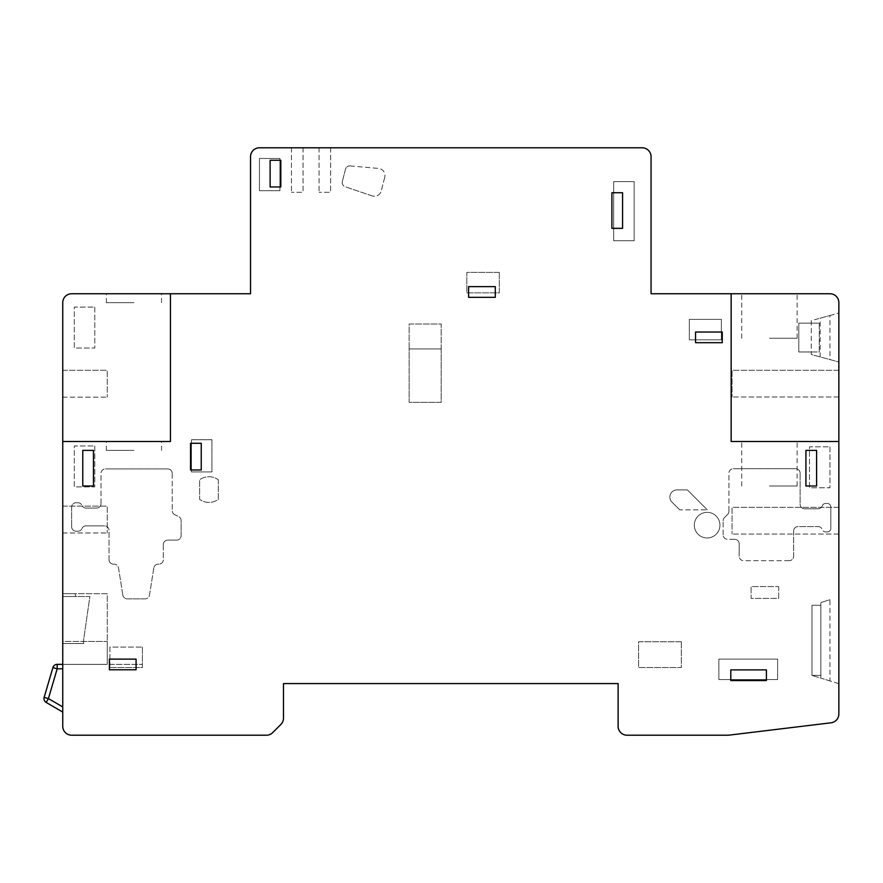 <?xml version="1.0" encoding="UTF-8"?>
<svg xmlns="http://www.w3.org/2000/svg" width="883" height="883" viewBox="0 0 883 883"><rect width="100%" height="100%" fill="white"/><g stroke="black" fill="none" stroke-linecap="round" stroke-linejoin="round"><path stroke-width="0.66" stroke-dasharray="4.42 3.31" d="M769.424 293.752L797.106 293.752L769.424 293.752M769.424 338.255L797.106 338.255L769.424 338.255M829.954 293.752L651.058 293.752L651.058 156.688A8.896 8.896 0 0 0 642.151 147.792L259.447 147.792A8.896 8.896 0 0 0 250.54 156.688L250.54 293.752L71.644 293.752A8.896 8.896 0 0 0 62.748 302.659L62.748 593.696L75.21 593.696L75.684 596.511L89.889 596.511L83.399 641.455L83.753 643.541L62.748 643.541L83.753 643.541L83.399 641.455L107.251 641.455L107.251 664.358L107.251 641.455L62.748 641.455L62.748 596.511L62.748 668.817L62.748 593.696L107.251 593.696L107.251 664.358L107.251 593.696L75.21 593.696L75.684 596.511L62.748 596.511L89.889 596.511L83.399 641.455L62.748 641.455L62.748 664.358L107.251 664.358L62.748 664.358L107.251 664.358L62.748 664.358L62.748 643.541L62.748 726.312A8.896 8.896 0 0 0 71.644 735.208L266.434 735.208A8.896 8.896 0 0 0 272.726 732.603L280.871 724.468A8.896 8.896 0 0 0 283.476 718.177L283.476 683.585L618.122 683.585L618.122 726.312A8.896 8.896 0 0 0 627.018 735.208L728.486 735.208L831.013 722.802A8.896 8.896 0 0 0 838.85 713.972L838.85 683.674L811.974 675.396L820.87 678.144L820.87 602.526L829.954 599.734L829.954 680.936L838.85 683.674L838.85 362.019L811.256 354.458L811.256 351.964L798.795 351.964L798.795 323.123L811.256 323.123L811.256 320.639L838.85 313.068L838.85 302.659A8.896 8.896 0 0 0 829.954 293.752M731.157 293.752L731.157 441.5L838.85 441.5M62.748 441.5L170.441 441.5L170.441 293.752M829.954 315.507L838.85 313.068L838.85 362.019L820.164 356.898L820.164 318.189L829.954 315.507L829.954 359.58M838.85 507.361L838.85 534.06L838.85 507.361L732.051 507.361L732.051 534.06L732.051 507.361L838.85 507.361M838.85 370.297L838.85 396.997L838.85 370.297L732.051 370.297L732.051 396.997L732.051 370.297L838.85 370.297M838.85 396.997L732.051 396.997L838.85 396.997M838.85 534.06L732.051 534.06L838.85 534.06M820.87 602.526L829.954 599.734M829.954 680.936L820.87 678.144M811.974 675.396L811.974 605.263L820.87 605.263L820.87 675.396L811.974 675.396L811.974 605.263L820.87 605.263L820.87 675.396L811.974 675.396L811.974 605.263L811.974 675.396M279.911 158.476L279.911 190.695L259.447 190.695L259.447 158.476L279.911 158.476L279.911 190.695L259.447 190.695L259.447 158.476L279.911 158.476M499.303 272.394L499.303 292.869L466.82 292.869L466.82 272.394L499.303 272.394L499.303 292.869L466.82 292.869L466.82 272.394L499.303 272.394M721.367 319.392L721.367 339.856L689.325 339.856L689.325 319.392L721.367 319.392L721.367 339.856L689.325 339.856L689.325 319.392L721.367 319.392M829.954 446.842L829.954 487.78L809.479 487.78L809.479 446.842L829.954 446.842L829.954 487.78L809.479 487.78L809.479 446.842L829.954 446.842M777.614 659.115L777.614 679.579L718.872 679.579L718.872 659.115L777.614 659.115L777.614 679.579L718.872 679.579L718.872 659.115L777.614 659.115M778.685 586.577L778.685 598.409L751.091 598.409L751.091 586.577L778.685 586.577L778.685 598.409L751.091 598.409L751.091 586.577L778.685 586.577M94.79 307.107L94.79 348.045L74.315 348.045L74.315 307.107L94.79 307.107L94.79 348.045L74.315 348.045L74.315 307.107L94.79 307.107M94.79 445.948L94.79 486.886L74.315 486.886L74.315 445.948L94.79 445.948L94.79 486.886L74.315 486.886L74.315 445.948L94.79 445.948M211.92 439.723L211.92 471.941L191.445 471.941L191.445 439.723L211.92 439.723L211.92 471.941L191.445 471.941L191.445 439.723L211.92 439.723M142.406 647.096L142.406 667.57L109.922 667.57L109.922 647.096L142.406 647.096L142.406 667.57L109.922 667.57L109.922 664.358L142.406 664.358L109.922 664.358L109.922 647.096L142.406 647.096M681.312 641.753L681.312 667.57L638.597 667.57L638.597 641.753L681.312 641.753L681.312 667.57L638.597 667.57L638.597 641.753L681.312 641.753M441.191 348.94L441.191 402.339L409.149 402.339L409.149 324.017L441.191 324.017L441.191 348.94L409.149 348.94L409.149 324.017L441.191 324.017L441.191 402.339L409.149 402.339L409.149 348.94L441.191 348.94M694.314 525.164A12.815 12.815 0 0 1 707.128 512.35A12.815 12.815 0 0 1 719.943 525.164A12.815 12.815 0 0 1 707.128 537.979A12.815 12.815 0 0 1 694.314 525.164A12.815 12.815 0 0 1 707.128 512.35A12.815 12.815 0 0 1 719.943 525.164A12.815 12.815 0 0 1 707.128 537.979A12.815 12.815 0 0 1 694.314 525.164M218.322 479.767L218.322 499.392A16.015 16.015 0 0 1 199.635 499.392L199.635 479.767A16.015 16.015 0 0 1 218.322 479.767L218.322 499.392A16.015 16.015 0 0 1 199.635 499.392L199.635 479.767A16.015 16.015 0 0 1 218.322 479.767M728.928 511.301A4.448 4.448 0 0 1 727.625 514.447L724.446 517.626A4.448 4.448 0 0 0 723.144 520.771A4.448 4.448 0 0 1 724.446 517.626L727.625 514.447A4.448 4.448 0 0 0 728.928 511.301L728.928 473.189A4.448 4.448 0 0 1 733.387 468.73A4.448 4.448 0 0 0 728.928 473.189L728.928 511.301M733.387 468.73L795.682 468.73A4.448 4.448 0 0 1 800.13 473.189A4.448 4.448 0 0 0 795.682 468.73L733.387 468.73M800.13 473.189L800.13 504.336A4.448 4.448 0 0 0 804.579 508.785A4.448 4.448 0 0 1 800.13 504.336L800.13 473.189M804.579 508.785L818.122 508.785A4.448 4.448 0 0 0 822.316 505.816A4.448 4.448 0 0 1 818.122 508.785L804.579 508.785M825.682 503.442A3.565 3.565 0 0 0 822.316 505.816A3.565 3.565 0 0 1 825.682 503.442L827.283 503.442A3.565 3.565 0 0 1 830.837 507.008A3.565 3.565 0 0 0 827.283 503.442L825.682 503.442M830.837 507.008L830.837 528.365A3.565 3.565 0 0 1 827.283 531.93A3.565 3.565 0 0 0 830.837 528.365L830.837 507.008M827.283 531.93L825.682 531.93A3.565 3.565 0 0 1 822.316 529.557A3.565 3.565 0 0 0 825.682 531.93L827.283 531.93M818.122 526.588A4.448 4.448 0 0 1 822.316 529.557A4.448 4.448 0 0 0 818.122 526.588L798.089 526.588A4.448 4.448 0 0 0 793.64 531.036A4.448 4.448 0 0 1 798.089 526.588L818.122 526.588M793.64 531.036L793.64 556.224A4.448 4.448 0 0 1 789.181 560.672A4.448 4.448 0 0 0 793.64 556.224L793.64 531.036M789.181 560.672L743.618 560.672A4.448 4.448 0 0 1 739.17 556.224A4.448 4.448 0 0 0 743.618 560.672L789.181 560.672M739.17 556.224L739.17 543.762A4.448 4.448 0 0 0 734.722 539.314A4.448 4.448 0 0 1 739.17 543.762L739.17 556.224M734.722 539.314L727.592 539.314A4.448 4.448 0 0 1 723.144 534.866A4.448 4.448 0 0 0 727.592 539.314L734.722 539.314M723.144 534.866L723.144 520.771L723.144 534.866M679.711 509.844L671.93 502.063A7.119 7.119 0 0 1 676.963 489.91A7.119 7.119 0 0 0 671.93 502.063L679.711 509.844L707.305 509.844L679.711 509.844M676.963 489.91L687.371 489.91L707.305 509.844L687.371 489.91L676.963 489.91M342.339 181.434L345.463 169.249A4.448 4.448 0 0 1 350.165 165.927A4.448 4.448 0 0 0 345.463 169.249L342.339 181.434A4.448 4.448 0 0 0 345.22 186.754A4.448 4.448 0 0 1 342.339 181.434M350.165 165.927L378.476 168.421A7.119 7.119 0 0 1 384.745 177.273A7.119 7.119 0 0 0 378.476 168.421L350.165 165.927M384.745 177.273L381.268 190.894A7.119 7.119 0 0 1 372.074 195.871A7.119 7.119 0 0 0 381.268 190.894L384.745 177.273M372.074 195.871L345.22 186.754L372.074 195.871M174.679 514.646A4.448 4.448 0 0 1 172.218 510.661A4.448 4.448 0 0 0 174.679 514.646L178.664 516.632L174.679 514.646M181.114 520.617A4.448 4.448 0 0 0 178.664 516.632A4.448 4.448 0 0 1 181.114 520.617L181.114 535.661A4.448 4.448 0 0 1 176.666 540.12A4.448 4.448 0 0 0 181.114 535.661L181.114 520.617M176.666 540.12L167.77 540.12A4.448 4.448 0 0 0 163.322 544.568A4.448 4.448 0 0 1 167.77 540.12L176.666 540.12M163.322 544.568L163.322 559.701A4.448 4.448 0 0 1 158.874 564.149A4.448 4.448 0 0 0 163.322 559.701L163.322 544.568M158.874 564.149L158.223 564.149A4.448 4.448 0 0 0 153.819 567.901A4.448 4.448 0 0 1 158.223 564.149L158.874 564.149M153.819 567.901L149.492 595.109A4.448 4.448 0 0 1 145.099 598.862A4.448 4.448 0 0 0 149.492 595.109L153.819 567.901M145.099 598.862L127.24 598.862A4.448 4.448 0 0 1 122.847 595.109A4.448 4.448 0 0 0 127.24 598.862L145.099 598.862M122.847 595.109L118.521 567.901A4.448 4.448 0 0 0 114.128 564.149A4.448 4.448 0 0 1 118.521 567.901L122.847 595.109M114.128 564.149L113.477 564.149A4.448 4.448 0 0 1 109.028 559.701A4.448 4.448 0 0 0 113.477 564.149L114.128 564.149M109.028 559.701L109.028 530.33A4.448 4.448 0 0 0 104.58 525.871A4.448 4.448 0 0 1 109.028 530.33L109.028 559.701M104.58 525.871L86.037 525.871A4.448 4.448 0 0 0 81.953 528.542A4.448 4.448 0 0 1 86.037 525.871L104.58 525.871M77.881 531.213A4.448 4.448 0 0 0 81.953 528.542A4.448 4.448 0 0 1 77.881 531.213L76.093 531.213A4.448 4.448 0 0 1 71.644 526.765A4.448 4.448 0 0 0 76.093 531.213L77.881 531.213M71.644 526.765L71.644 507.184A4.448 4.448 0 0 1 76.093 502.736A4.448 4.448 0 0 0 71.644 507.184L71.644 526.765M76.093 502.736L77.881 502.736A4.448 4.448 0 0 1 81.953 505.407A4.448 4.448 0 0 0 77.881 502.736L76.093 502.736M86.037 508.078A4.448 4.448 0 0 1 81.953 505.407A4.448 4.448 0 0 0 86.037 508.078L96.567 508.078A4.448 4.448 0 0 0 101.015 503.619A4.448 4.448 0 0 1 96.567 508.078L86.037 508.078M101.015 503.619L101.015 473.365A4.448 4.448 0 0 1 105.463 468.917A4.448 4.448 0 0 0 101.015 473.365L101.015 503.619M105.463 468.917L167.77 468.917A4.448 4.448 0 0 1 172.218 473.365A4.448 4.448 0 0 0 167.77 468.917L105.463 468.917M172.218 473.365L172.218 510.661L172.218 473.365M634.149 181.611L634.149 240.706L613.674 240.706L613.674 181.611L634.149 181.611L634.149 240.706L613.674 240.706L613.674 181.611L634.149 181.611M819.269 323.123L819.269 351.964L798.795 351.964L798.795 323.123L819.269 323.123L819.269 351.964L811.256 351.964L811.256 323.123L819.269 323.123M820.164 356.898L811.256 354.458L811.256 320.639L820.164 318.189M270.121 160.253L270.121 186.953L280.805 186.953L280.805 160.253L270.121 160.253M611.897 192.737L611.897 228.344L622.57 228.344L622.57 192.737L611.897 192.737M695.55 332.03L695.55 342.703L722.261 342.703L722.261 332.03L695.55 332.03M468.597 286.633L468.597 297.317L495.297 297.317L495.297 286.633L468.597 286.633M805.914 450.396L805.914 486.003L816.598 486.003L816.598 450.396L805.914 450.396M730.804 669.877L730.804 680.561L766.4 680.561L766.4 669.877L730.804 669.877M190.551 443.277L190.551 469.977L201.236 469.977L201.236 443.277L190.551 443.277M82.77 450.396L82.77 486.003L93.455 486.003L93.455 450.396L82.77 450.396M109.382 659.115L109.382 669.789L136.081 669.789L136.081 659.115L109.382 659.115M303.057 147.792L291.478 147.792L303.057 147.792L303.057 192.295L291.478 192.295L303.057 192.295L303.057 147.792M330.639 147.792L319.072 147.792L330.639 147.792L330.639 192.295L319.072 192.295L330.639 192.295L330.639 147.792M319.072 147.792L319.072 192.295L319.072 147.792M291.478 147.792L291.478 192.295L291.478 147.792M769.424 441.5L797.106 441.5L769.424 441.5M769.424 486.003L797.106 486.003L769.424 486.003M62.748 706.919L62.748 668.817L62.748 712.073L62.748 706.919L48.422 698.596L46.181 702.449L62.748 712.073M62.748 370.297L62.748 397.173L62.748 370.297L107.251 370.297L107.251 397.173L107.251 370.297L62.748 370.297M62.748 506.114L62.748 532.99L62.748 506.114L107.251 506.114L107.251 532.99L107.251 506.114L62.748 506.114M62.748 397.173L107.251 397.173L62.748 397.173M62.748 532.99L107.251 532.99L62.748 532.99M57.174 664.358L57.174 668.817L48.422 698.596L44.15 697.338L52.903 667.559L57.174 668.817L62.748 668.817M133.951 293.752L106.357 293.752L133.951 293.752M133.951 302.659L106.357 302.659L133.951 302.659M133.951 441.5L106.357 441.5L133.951 441.5M133.951 450.396L106.357 450.396L133.951 450.396M741.753 338.255L741.753 293.752M797.106 338.255L797.106 293.752M797.106 486.003L797.106 441.5M741.753 486.003L741.753 441.5M106.357 302.659L106.357 293.752M161.534 302.659L161.534 293.752M106.357 450.396L106.357 441.5M161.534 450.396L161.534 441.5"/><path stroke-width="1.32" d="M731.157 293.752L829.954 293.752A8.896 8.896 0 0 1 838.85 302.659L838.85 441.5L731.157 441.5L731.157 293.752L651.058 293.752L651.058 156.688A8.896 8.896 0 0 0 642.151 147.792L259.447 147.792A8.896 8.896 0 0 0 250.54 156.688L250.54 293.752L71.644 293.752A8.896 8.896 0 0 0 62.748 302.659L62.748 726.312A8.896 8.896 0 0 0 71.644 735.208L266.434 735.208A8.896 8.896 0 0 0 272.726 732.603L280.871 724.468A8.896 8.896 0 0 0 283.476 718.177L283.476 683.585L618.122 683.585L618.122 726.312A8.896 8.896 0 0 0 627.018 735.208L728.486 735.208L831.013 722.802A8.896 8.896 0 0 0 838.85 713.972L838.85 441.5M62.748 441.5L170.441 441.5L170.441 293.752M611.897 192.737L611.897 228.344L622.57 228.344L622.57 192.737L611.897 192.737M695.55 332.03L695.55 342.703L722.261 342.703L722.261 332.03L695.55 332.03M468.597 286.633L468.597 297.317L495.297 297.317L495.297 286.633L468.597 286.633M805.914 450.396L805.914 486.003L816.598 486.003L816.598 450.396L805.914 450.396M730.804 669.877L730.804 680.561L766.4 680.561L766.4 669.877L730.804 669.877M190.551 443.277L190.551 469.977L201.236 469.977L201.236 443.277L190.551 443.277M82.77 450.396L82.77 486.003L93.455 486.003L93.455 450.396L82.77 450.396M109.382 659.115L109.382 669.789L136.081 669.789L136.081 659.115L109.382 659.115M270.121 160.253L270.121 186.953L280.805 186.953L280.805 160.253L270.121 160.253M46.181 702.449A4.448 4.448 0 0 1 44.15 697.338A4.448 4.448 0 0 0 46.181 702.449L48.422 698.596L44.15 697.338A4.448 4.448 0 0 0 46.181 702.449L62.748 712.073M52.903 667.559L57.174 668.817L57.174 664.358L62.748 664.358L57.174 664.358A4.448 4.448 0 0 0 52.903 667.559A4.448 4.448 0 0 1 57.174 664.358A4.448 4.448 0 0 0 52.903 667.559L44.15 697.338M62.748 668.817L57.174 668.817L48.422 698.596L62.748 706.919"/></g></svg>
